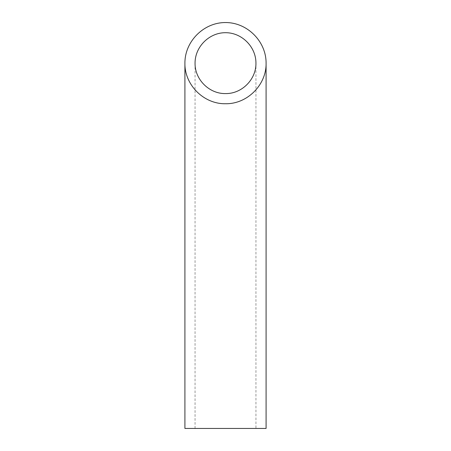 <?xml version="1.0" encoding="UTF-8"?>
<svg xmlns="http://www.w3.org/2000/svg" width="451" height="451" viewBox="0 0 451 451"><rect width="100%" height="100%" fill="white"/><g stroke="black" fill="none" stroke-linecap="round" stroke-linejoin="round"><path stroke-width="0.34" stroke-dasharray="2.25 1.69" d="M255.942 428.45L195.058 428.45L255.942 428.45L255.942 63.14M184.91 428.45L266.09 428.45M195.058 63.14L195.058 428.45"/><path stroke-width="0.68" d="M225.5 93.582C241.77 93.926 256.286 79.41 255.942 63.14C256.061 46.853 241.787 32.579 225.5 32.697C209.213 32.579 194.939 46.853 195.058 63.14C194.714 79.41 209.23 93.926 225.5 93.582M266.09 428.45L184.91 428.45L184.91 63.14C184.453 84.839 203.801 104.187 225.5 103.73C247.199 104.187 266.547 84.839 266.09 63.14L266.09 428.45M266.09 63.14C266.253 41.419 247.221 22.387 225.5 22.55C203.779 22.387 184.747 41.419 184.91 63.14"/></g></svg>
